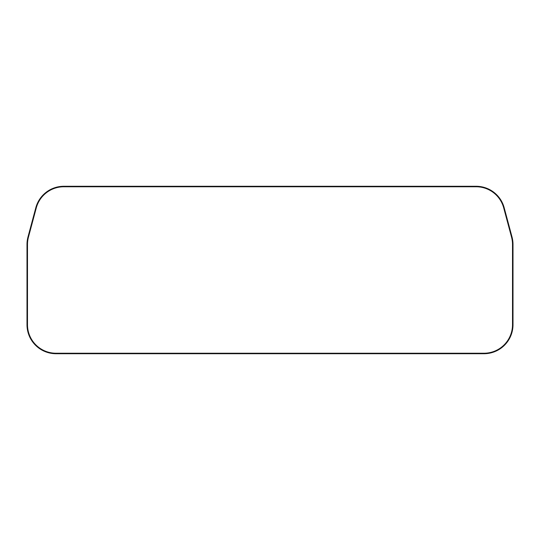 <?xml version="1.0" encoding="UTF-8"?>
<svg xmlns="http://www.w3.org/2000/svg" width="540" height="540" viewBox="0 0 540 540"><rect width="100%" height="100%" fill="white"/><g stroke="black" fill="none" stroke-linecap="round" stroke-linejoin="round"><path stroke-width="0.81" d="M56.025 353.234L483.975 353.234A28.546 28.546 0 0 0 512.514 324.695L512.514 244.499A28.546 28.546 0 0 0 511.542 237.114L503.719 207.92A28.546 28.546 0 0 0 476.152 186.766L63.842 186.766A28.546 28.546 0 0 0 36.268 207.92L28.458 237.08A28.546 28.546 0 0 0 27.486 244.465L27.486 324.695A28.546 28.546 0 0 0 56.025 353.234M483.975 353.72A29.025 29.025 0 0 0 513 324.695L513 244.499A29.025 29.025 0 0 0 512.008 236.986L504.191 207.792A29.025 29.025 0 0 0 476.152 186.28L63.842 186.28A29.025 29.025 0 0 0 35.802 207.792L27.992 236.952A29.025 29.025 0 0 0 27 244.465L27 324.695A29.025 29.025 0 0 0 56.025 353.72L483.975 353.72"/></g></svg>
